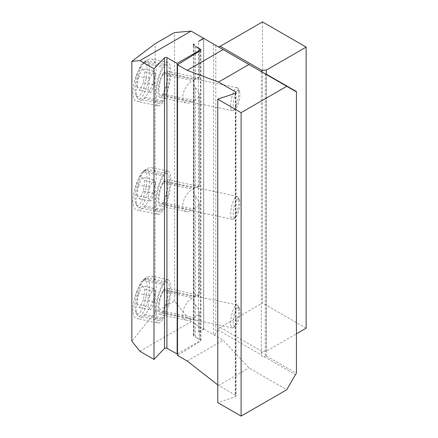 <?xml version="1.0" encoding="UTF-8"?>
<svg xmlns="http://www.w3.org/2000/svg" width="438" height="438" viewBox="0 0 438 438"><rect width="100%" height="100%" fill="white"/><g stroke="black" fill="none" stroke-linecap="round" stroke-linejoin="round"><path stroke-width="0.33" stroke-dasharray="2.19 1.64" d="M195.468 46.384L195.468 78.501L194.083 79.481L194.083 85.153L195.468 87.731L195.468 187.097L194.083 188.077L194.083 193.755L195.468 196.328L195.468 295.699L194.083 296.679L194.083 302.351L195.468 304.93L195.468 337.046L200.473 339.937A1.566 0.903 180 0 1 200.933 340.572A1.566 0.903 180 0 1 200.511 341.191L177.516 355.426M139.93 351.298L191.105 321.749L203.489 328.9L198.491 332.108L203.769 329.064L203.769 38.396M198.491 332.108L198.491 41.446M262.493 21.9L262.493 302.981L220.215 327.389A4.692 2.71 -60 0 0 217.872 329.869L215.803 333.455C215.063 334.577 214.324 335.004 213.585 334.731L213.585 44.068L217.872 46.538A4.692 2.71 -60 0 1 217.872 46.538L261.442 71.695M306.146 328.182L262.493 302.981M220.215 327.389L262.482 351.791A3.915 2.261 180 0 1 266.271 351.205L296.433 333.789M266.403 74.219L266.403 355.985L265.258 356.373L265.258 73.83M264.399 73.403L295.464 91.334M261.453 71.701L264.355 73.376M266.403 355.985L296.433 373.324M262.482 351.791L261.448 353.252L261.453 355.032C261.875 356.527 262.844 357.085 264.355 356.702L265.258 356.373M203.769 329.064L223.128 340.238L248.976 367.936L286.753 389.749M235.6 93.19L235.6 395.35A1.566 0.903 180 0 1 236.06 395.99A1.566 0.903 180 0 1 235.277 396.773L217.752 402.615M235.6 395.35L217.752 384.887M194.083 336.247L194.083 45.585L193.81 301.656M193.81 79.858L193.81 334.813L194.083 334.654M193.81 334.813A1.566 0.903 0 0 0 193.35 335.448A1.566 0.903 0 0 0 193.81 336.088M187.168 361L223.128 340.238M195.468 304.93L199.328 310.63L199.328 339.614L195.468 337.046M199.328 339.614L199.126 313.969L192.693 318.848C190.459 320.112 188.439 320.572 186.637 320.222C178.945 319.192 183.402 302.663 192.693 297.763L194.527 296.707L199.126 295.212L199.328 202.028L199.328 295.13L195.468 295.699M177.516 353.8L199.126 341.322M218.546 385.506L248.976 367.936M266.271 351.205L266.271 74.181M199.328 51.257L199.328 77.931L199.126 51.383M195.468 87.731L199.328 93.425L199.328 186.533L195.468 187.097M199.328 186.533L199.328 93.425M195.468 196.328L199.328 202.028M155.145 63.171C154.384 60.783 153.169 59.398 151.504 59.02C149.55 58.659 147.36 59.672 144.934 62.059L143.741 63.253C133.667 72.549 128.832 100.641 137.176 101.424C139.125 101.786 141.315 100.773 143.741 98.386L144.934 97.192C149.785 91.947 153.191 84.769 155.145 75.659C156.596 70.66 156.596 66.494 155.145 63.171L155.145 43.751M155.145 171.773C154.384 169.386 153.169 168 151.504 167.623C149.55 167.256 147.36 168.269 144.934 170.661L143.741 171.849C133.667 181.151 128.832 209.244 137.176 210.021C139.125 210.388 141.315 209.375 143.741 206.988L144.934 205.794C149.785 200.544 153.191 193.366 155.145 184.261C156.596 179.257 156.596 175.096 155.145 171.773L155.145 75.659M155.145 280.375C154.384 277.982 153.169 276.602 151.504 276.219C149.55 275.858 147.36 276.871 144.934 279.258L143.741 280.451C133.667 289.748 128.832 317.84 137.176 318.623C139.125 318.984 141.315 317.972 143.741 315.584L144.934 314.396C149.785 309.146 153.191 301.968 155.145 292.858C156.596 287.859 156.596 283.698 155.145 280.375L155.145 184.261M191.105 321.749L174.505 301.103L155.145 312.283L155.145 292.858M155.145 312.283L131.854 341.251M174.505 301.103L174.505 32.571M203.489 38.555L203.489 328.9M199.328 77.931L195.468 78.501M194.527 79.508L192.693 80.565C183.402 85.459 178.945 101.988 186.637 103.023L159.974 97.422A12.91 3.603 -78.1 0 1 158.441 88.087A12.91 3.603 -78.1 0 1 162.629 74.246L163.429 72.971L194.527 79.508L199.126 78.013M199.126 205.373L192.693 210.245C190.459 211.516 188.439 211.976 186.637 211.625C178.945 210.59 183.402 194.061 192.693 189.167L194.527 188.105L199.126 186.615M199.126 96.771L192.693 101.643C190.459 102.914 188.439 103.373 186.637 103.023M199.126 313.969L199.328 310.63M143.741 280.451L162.629 284.421L163.429 283.145A21.517 6.006 -78.1 0 1 167.853 279.658A21.517 6.006 -78.1 0 1 170.409 295.212A21.517 6.006 -78.1 0 1 163.429 318.278L162.629 319.554A21.517 6.006 101.9 0 1 158.2 323.041L137.176 318.623M162.629 284.421A21.517 6.006 101.9 0 0 155.649 307.487A21.517 6.006 101.9 0 0 158.2 323.041M186.637 320.222L159.974 314.621A12.91 3.603 101.9 0 1 158.441 305.286A12.91 3.603 101.9 0 1 162.629 291.445L163.429 290.175A12.91 3.603 -78.1 0 1 166.084 288.078A12.91 3.603 -78.1 0 1 167.617 297.413A12.91 3.603 -78.1 0 1 163.429 311.254L194.527 317.785M159.974 314.621A12.91 3.603 101.9 0 0 162.629 312.529L163.429 311.254M143.741 171.849L162.629 175.819L163.429 174.543A21.517 6.006 -78.1 0 1 167.853 171.055A21.517 6.006 -78.1 0 1 170.409 186.61A21.517 6.006 -78.1 0 1 163.429 209.682L162.629 210.952A21.517 6.006 101.9 0 1 158.2 214.445L137.176 210.021M162.629 175.819A21.517 6.006 101.9 0 0 155.649 198.89A21.517 6.006 101.9 0 0 158.2 214.445M186.637 211.625L159.974 206.019A12.91 3.603 101.9 0 1 158.441 196.689A12.91 3.603 101.9 0 1 162.629 182.843L163.429 181.573A12.91 3.603 -78.1 0 1 166.084 179.481A12.91 3.603 -78.1 0 1 167.617 188.811A12.91 3.603 -78.1 0 1 163.429 202.652L194.527 209.189M159.974 206.019A12.91 3.603 101.9 0 0 162.629 203.927L163.429 202.652M143.741 98.386L162.629 102.355L163.429 101.079A21.517 6.006 101.9 0 0 170.409 78.013A21.517 6.006 101.9 0 0 167.853 62.459A21.517 6.006 101.9 0 0 163.429 65.946L162.629 67.217A21.517 6.006 -78.1 0 0 155.649 90.288A21.517 6.006 -78.1 0 0 158.2 105.843L137.176 101.424M162.629 102.355A21.517 6.006 -78.1 0 1 158.2 105.843M159.974 97.422A12.91 3.603 -78.1 0 0 162.629 95.325L163.429 94.055A12.91 3.603 101.9 0 0 167.617 80.214A12.91 3.603 101.9 0 0 166.084 70.879A12.91 3.603 101.9 0 0 163.429 72.971M144.775 289.102L155.808 291.418L154.477 302.187L143.445 299.866L144.775 289.102L142.301 285.948L153.333 288.264L155.808 291.418M142.301 285.948L138.496 293.564L149.528 295.88L153.333 288.264M143.445 299.866L139.64 307.481L137.165 304.328L148.197 306.644L150.672 309.797L154.477 302.187M137.165 304.328L138.496 293.564M149.528 295.88L148.197 306.644M139.64 307.481L150.672 309.797M135.041 308.582A17.602 4.917 -78.1 0 1 143.034 279.937A17.602 4.917 -78.1 0 1 145.783 297.725A17.602 4.917 -78.1 0 1 136.108 312.902A17.602 4.917 -78.1 0 1 135.041 308.582M239.843 310.203A9.778 2.732 101.9 0 0 239.252 307.805A9.778 2.732 101.9 0 0 233.876 316.236A9.778 2.732 101.9 0 0 235.403 326.118A9.778 2.732 101.9 0 0 239.843 310.203M238.666 308.5A11.738 3.28 -78.1 0 1 233.334 327.597A11.738 3.28 -78.1 0 1 232.299 327.898A11.738 3.28 -78.1 0 1 231.505 315.738A11.738 3.28 -78.1 0 1 237.122 304.93A11.738 3.28 -78.1 0 1 237.954 305.62A11.738 3.28 -78.1 0 1 238.666 308.5M166.982 293.438A11.738 3.28 101.9 0 0 165.444 289.863A11.738 3.28 101.9 0 0 159.821 300.676A11.738 3.28 101.9 0 0 160.615 312.836A11.738 3.28 101.9 0 0 165.121 306.206A11.738 3.28 101.9 0 0 166.982 293.438M156.437 314.539A19.562 5.464 -78.1 0 1 159.536 293.263A19.562 5.464 -78.1 0 1 167.053 282.209A19.562 5.464 -78.1 0 1 168.373 302.472A19.562 5.464 -78.1 0 1 159.005 320.49A19.562 5.464 -78.1 0 1 156.437 314.539M136.218 310.29A19.562 5.464 101.9 0 0 137.406 315.086A19.562 5.464 101.9 0 0 138.786 316.241A19.562 5.464 101.9 0 0 148.154 298.223A19.562 5.464 101.9 0 0 146.834 277.96A19.562 5.464 101.9 0 0 145.104 278.459A19.562 5.464 101.9 0 0 136.218 310.29M144.775 180.5L155.808 182.821L154.477 193.585L143.445 191.269L144.775 180.5L142.301 177.346L153.333 179.668L155.808 182.821M142.301 177.346L138.496 184.962L149.528 187.278L153.333 179.668M143.445 191.269L139.64 198.879L137.165 195.731L148.197 198.047L150.672 201.201L154.477 193.585M137.165 195.731L138.496 184.962M149.528 187.278L148.197 198.047M139.64 198.879L150.672 201.201M135.041 199.985A17.602 4.917 -78.1 0 1 143.034 171.34A17.602 4.917 -78.1 0 1 145.783 189.128A17.602 4.917 -78.1 0 1 136.108 204.305A17.602 4.917 -78.1 0 1 135.041 199.985M239.843 201.606A9.778 2.732 101.9 0 0 239.252 199.208A9.778 2.732 101.9 0 0 233.876 207.639A9.778 2.732 101.9 0 0 235.403 217.522A9.778 2.732 101.9 0 0 239.843 201.606M238.666 199.898A11.738 3.28 -78.1 0 1 233.334 219A11.738 3.28 -78.1 0 1 232.299 219.296A11.738 3.28 -78.1 0 1 231.505 207.141A11.738 3.28 -78.1 0 1 237.122 196.328A11.738 3.28 -78.1 0 1 237.954 197.018A11.738 3.28 -78.1 0 1 238.666 199.898M166.982 184.836A11.738 3.28 101.9 0 0 165.444 181.266A11.738 3.28 101.9 0 0 159.821 192.074A11.738 3.28 101.9 0 0 160.615 204.234A11.738 3.28 101.9 0 0 165.121 197.604A11.738 3.28 101.9 0 0 166.982 184.836M156.437 205.937A19.562 5.464 -78.1 0 1 159.536 184.661A19.562 5.464 -78.1 0 1 167.053 173.607A19.562 5.464 -78.1 0 1 168.373 193.875A19.562 5.464 -78.1 0 1 159.005 211.893A19.562 5.464 -78.1 0 1 156.437 205.937M136.218 201.688A19.562 5.464 101.9 0 0 137.406 206.49A19.562 5.464 101.9 0 0 138.786 207.645A19.562 5.464 101.9 0 0 148.154 189.627A19.562 5.464 101.9 0 0 146.834 169.358A19.562 5.464 101.9 0 0 145.104 169.862A19.562 5.464 101.9 0 0 136.218 201.688M144.775 71.903L155.808 74.219L154.477 84.983L143.445 82.667L144.775 71.903L142.301 68.75L153.333 71.066L155.808 74.219M142.301 68.75L138.496 76.36L149.528 78.681L153.333 71.066M143.445 82.667L139.64 90.283L137.165 87.129L148.197 89.445L150.672 92.599L154.477 84.983M137.165 87.129L138.496 76.36M149.528 78.681L148.197 89.445M139.64 90.283L150.672 92.599M135.041 91.383A17.602 4.917 -78.1 0 1 143.034 62.738A17.602 4.917 -78.1 0 1 145.783 80.526A17.602 4.917 -78.1 0 1 136.108 95.703A17.602 4.917 -78.1 0 1 135.041 91.383M239.843 93.004A9.778 2.732 101.9 0 0 239.252 90.606A9.778 2.732 101.9 0 0 233.876 99.037A9.778 2.732 101.9 0 0 235.403 108.92A9.778 2.732 101.9 0 0 239.843 93.004M238.666 91.301A11.738 3.28 -78.1 0 1 233.334 110.398A11.738 3.28 -78.1 0 1 232.299 110.699A11.738 3.28 -78.1 0 1 231.505 98.539A11.738 3.28 -78.1 0 1 237.122 87.726A11.738 3.28 -78.1 0 1 237.954 88.421A11.738 3.28 -78.1 0 1 238.666 91.301M166.982 76.239A11.738 3.28 101.9 0 0 165.444 72.664A11.738 3.28 101.9 0 0 159.821 83.477A11.738 3.28 101.9 0 0 160.615 95.637A11.738 3.28 101.9 0 0 165.121 89.002A11.738 3.28 101.9 0 0 166.982 76.239M156.437 97.335A19.562 5.464 -78.1 0 1 159.536 76.059A19.562 5.464 -78.1 0 1 167.053 65.01A19.562 5.464 -78.1 0 1 168.373 85.273A19.562 5.464 -78.1 0 1 159.005 103.291A19.562 5.464 -78.1 0 1 156.437 97.335M136.218 93.086A19.562 5.464 101.9 0 0 137.406 97.888A19.562 5.464 101.9 0 0 138.786 99.043A19.562 5.464 101.9 0 0 148.154 81.025A19.562 5.464 101.9 0 0 146.834 60.762A19.562 5.464 101.9 0 0 145.104 61.26A19.562 5.464 101.9 0 0 136.218 93.086M200.473 50.551L200.473 339.937M215.803 45.344L215.803 333.455M264.355 356.702L295.464 374.665M217.872 329.869L261.453 355.032M200.511 50.529L200.511 341.191M235.277 93.332L235.277 396.773M193.81 188.455L193.81 84.457M193.81 297.057L193.81 193.054M144.934 279.258L163.429 283.145M143.741 315.584L162.629 319.554M144.934 314.396L163.429 318.278M162.629 291.445L192.693 297.763M163.429 290.175L194.527 296.707M162.629 312.529L192.693 318.848M144.934 170.661L163.429 174.543M143.741 206.988L162.629 210.952M144.934 205.794L163.429 209.682M162.629 182.843L192.693 189.167M163.429 181.573L194.527 188.105M162.629 203.927L192.693 210.245M144.934 97.192L163.429 101.079M144.934 62.059L163.429 65.946M143.741 63.253L162.629 67.217M163.429 94.055L194.527 100.587M162.629 95.325L192.693 101.643M162.629 74.246L192.693 80.565M200.933 340.572L200.933 49.91M236.06 92.549L236.06 395.99M261.349 354.112L261.349 71.575M193.35 335.448L193.35 44.785M167.853 279.658L151.504 276.219M199.274 295.053L166.084 288.078M167.853 171.055L151.504 167.623M199.274 186.457L166.084 179.481M167.853 62.459L151.504 59.02M199.274 77.854L166.084 70.879M237.122 304.93L165.444 289.863M232.299 327.898L160.615 312.836M167.053 282.209L146.834 277.96M159.005 320.49L138.786 316.241M136.108 312.902L137.406 315.086M143.034 279.937L145.104 278.459M239.252 307.805L237.954 305.62M235.403 326.118L233.334 327.597M237.122 196.328L165.444 181.266M232.299 219.296L160.615 204.234M167.053 173.607L146.834 169.358M159.005 211.893L138.786 207.645M136.108 204.305L137.406 206.49M143.034 171.34L145.104 169.862M239.252 199.208L237.954 197.018M235.403 217.522L233.334 219M237.122 87.726L165.444 72.664M232.299 110.699L160.615 95.637M167.053 65.01L146.834 60.762M159.005 103.291L138.786 99.043M136.108 95.703L137.406 97.888M143.034 62.738L145.104 61.26M239.252 90.606L237.954 88.421M235.403 108.92L233.334 110.398"/><path stroke-width="0.66" d="M177.516 353.8L177.166 354.003L177.166 63.34L199.126 50.66L199.328 48.947L195.468 46.384L200.473 49.27L200.473 50.551M264.355 73.376L266.403 74.219L296.433 91.553L296.433 373.324A4.692 2.71 120 0 0 295.464 374.665L286.753 389.749L241.108 416.1L217.752 402.615L217.752 99.174L235.277 93.332A1.566 0.903 180 0 0 236.06 92.549A1.566 0.903 180 0 0 235.6 91.914L218.546 82.065L248.976 64.495L203.769 38.396L198.491 41.446L203.489 38.237L203.489 38.555M296.433 333.789L306.146 328.182L306.146 47.101L262.493 21.9L220.215 46.308A4.692 2.71 -60 0 1 217.883 46.548M261.453 71.701C261.136 71.602 261.481 71.274 262.482 70.71A3.915 2.261 0 0 1 266.271 70.118L306.146 47.101M248.976 64.495L295.464 91.334A4.692 2.71 120 0 0 296.433 91.553M217.752 384.887L187.168 361L177.516 355.426L177.516 64.764L200.511 50.529A1.566 0.903 0 0 0 200.933 49.91A1.566 0.903 0 0 0 200.473 49.27M177.516 64.764L187.168 70.337L218.546 82.065M187.168 70.337L223.128 49.576M191.105 31.087L139.93 60.63L131.854 61.353L155.145 43.751L174.505 32.571L191.105 31.087L203.489 38.237M177.166 354.003L166.916 348.292A1.566 0.903 0 0 0 164.458 348.5L164.458 57.838L153.984 68.75L139.93 60.63M164.458 57.838A1.566 0.903 180 0 1 166.916 57.624L166.916 348.292M177.166 63.34L166.916 57.624M193.81 45.426L194.083 45.585L194.083 43.986L193.81 45.426A1.566 0.903 180 0 1 193.35 44.785A1.566 0.903 180 0 1 193.81 44.145M164.458 348.5L153.984 359.412L139.93 351.298L131.854 341.251L131.854 61.353M286.753 86.308L241.108 112.659L217.752 99.174M241.108 112.659L241.108 416.1M194.083 45.585L194.083 43.986M266.271 74.181L266.271 70.118M199.328 48.947L199.328 51.257M199.126 51.383L199.126 50.66M153.984 359.412L153.984 68.75M220.215 46.308L262.482 70.71M235.6 91.914L235.6 93.19"/></g></svg>
